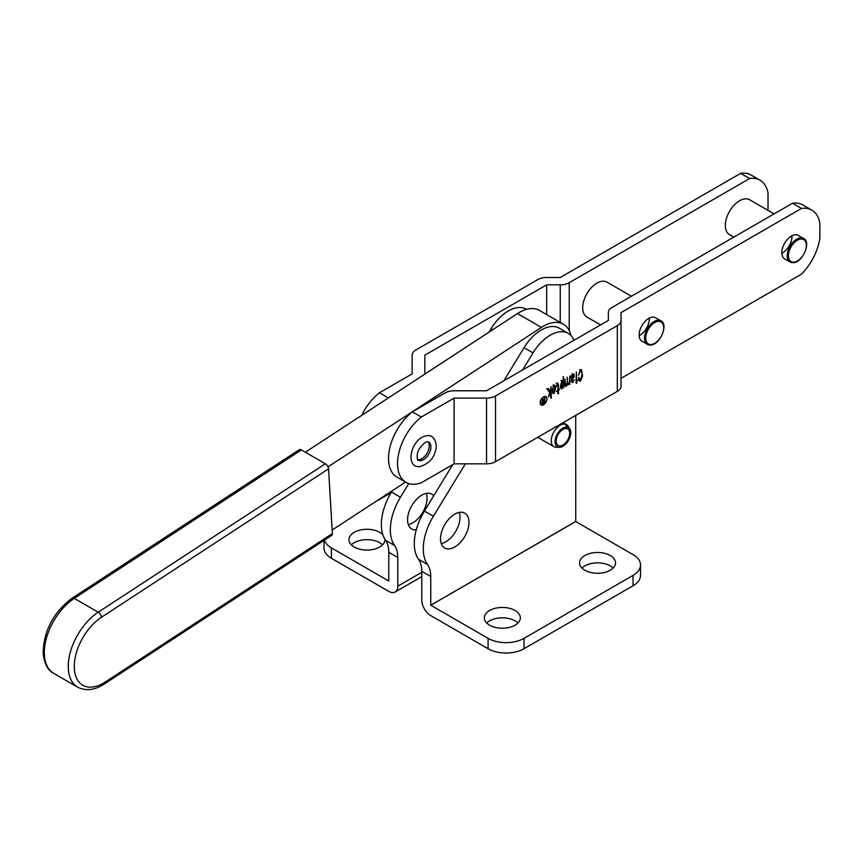 <?xml version="1.0" encoding="UTF-8"?>
<svg xmlns="http://www.w3.org/2000/svg" width="863" height="863" viewBox="0 0 863 863"><rect width="100%" height="100%" fill="white"/><g stroke="black" fill="none" stroke-linecap="round" stroke-linejoin="round"><path stroke-width="1.29" d="M382.881 534.844A18.004 10.399 0 0 0 379.688 532.331A18.004 10.399 0 0 0 360.065 530.076A18.004 10.399 0 0 0 348.954 539.677A18.004 10.399 0 0 0 354.218 547.034A18.004 10.399 0 0 0 373.841 549.278A18.004 10.399 0 0 0 384.952 539.677A18.004 10.399 0 0 0 384.941 539.31M382.557 544.866A18.004 10.399 0 0 0 379.688 542.708A18.004 10.399 0 0 0 351.349 544.866M426.3 493.388A20.119 11.618 -60 0 1 427.034 498.178A20.119 11.618 -60 0 1 408.296 524.575M416.246 529.904A20.119 11.618 -60 0 1 411.737 528.997A20.119 11.618 -60 0 1 407.563 519.785A20.119 11.618 -60 0 1 416.354 499.537A20.119 11.618 -60 0 1 431.856 494.154A20.119 11.618 -60 0 1 433.744 495.761M421.748 576.646L395.146 592.007A12.751 7.357 60 0 0 397.778 586.171L397.778 557.466A33.884 19.569 120 0 0 394.564 545.47A44.477 25.674 -60 0 1 390.346 529.731A44.477 25.674 -60 0 1 400.454 497.217L408.782 483.56M324.402 540.162A25.415 14.671 0 0 0 331.435 547.908L388.771 581.004L388.792 552.277A33.884 19.569 120 0 0 385.578 540.281A44.477 25.674 -60 0 1 381.36 524.542A44.477 25.674 -60 0 1 391.468 492.029L392.244 490.756M488.911 332.223L491.079 328.684A36.009 20.788 -60 0 1 526.322 309.181L526.57 309.321M391.047 492.741L375.362 501.791M323.992 540.421L323.992 547.908A25.415 14.671 0 0 0 331.435 558.285L388.771 591.382A12.751 7.357 60 0 0 395.146 592.007M581.953 568.059A18.004 10.399 180 0 1 610.281 565.891A18.004 10.399 180 0 1 613.162 568.059M610.281 555.513A18.004 10.399 180 0 1 615.556 562.87A18.004 10.399 180 0 1 604.445 572.471A18.004 10.399 180 0 1 584.823 570.216A18.004 10.399 180 0 1 579.558 562.87A18.004 10.399 180 0 1 590.67 553.269A18.004 10.399 180 0 1 610.281 555.513M486.732 623.032A18.004 10.399 180 0 1 515.071 620.864A18.004 10.399 180 0 1 517.94 623.032M515.071 610.497A18.004 10.399 180 0 1 520.335 617.843A18.004 10.399 180 0 1 509.224 627.444A18.004 10.399 180 0 1 489.601 625.19A18.004 10.399 180 0 1 484.337 617.843A18.004 10.399 180 0 1 495.448 608.242A18.004 10.399 180 0 1 515.071 610.497M459.256 512.417A20.119 11.618 -60 0 1 459.99 517.196A20.119 11.618 -60 0 1 441.252 543.593M468.976 522.385A20.119 11.618 -60 0 1 460.184 542.633A20.119 11.618 -60 0 1 444.682 548.027A20.119 11.618 -60 0 1 440.518 538.814A20.119 11.618 -60 0 1 449.299 518.566A20.119 11.618 -60 0 1 464.801 513.172A20.119 11.618 -60 0 1 468.976 522.385M430.766 605.243L575.74 521.543L633.064 554.639A25.415 14.671 180 0 1 640.519 565.017A25.415 14.671 180 0 1 633.064 575.394L524.035 638.35A25.415 14.671 180 0 1 488.091 638.35L430.766 605.243L430.734 576.484A33.884 19.569 120 0 0 427.519 564.488A44.477 25.674 -60 0 1 423.291 548.76A44.477 25.674 -60 0 1 433.399 516.247L465.362 463.83M640.519 565.017L640.519 575.394A25.415 14.671 180 0 1 633.064 585.772L524.035 648.717A25.415 14.671 180 0 1 488.091 648.717L430.766 615.621A12.751 7.357 -120 0 1 421.748 600.012L421.748 571.295A33.884 19.569 120 0 0 418.533 559.31A44.477 25.674 -60 0 1 414.305 543.571A44.477 25.674 -60 0 1 424.413 511.058L452.741 464.607M575.707 415.383L575.74 521.543M522.611 369.957L533.01 352.891A36.009 20.788 -60 0 1 568.253 333.388A36.009 20.788 -60 0 1 574.003 340.281M503.852 380.777L524.024 347.703A36.009 20.788 -60 0 1 559.267 328.199L568.253 333.388M546.646 314.585L546.646 284.844L560.238 284.844A12.708 7.336 -0 0 0 569.224 282.686L749.656 178.522L740.67 173.334L560.238 277.508L546.646 277.508A12.708 7.336 -0 0 0 537.66 279.655L415.858 349.979A12.708 7.336 -0 0 0 412.136 355.168L412.136 373.906L379.407 392.794A40.874 23.603 120 0 0 361.683 415.383M412.136 355.168L412.136 373.906M740.67 173.334A40.874 23.603 -60 0 1 751.047 175.027L760.033 180.216A40.874 23.603 120 0 0 749.656 178.522M424.844 373.906L424.844 355.168L546.646 284.844M760.033 180.216A40.874 23.603 120 0 1 768.027 193.247L768.027 208.296A40.874 23.603 -60 0 1 767.714 210.216M388.339 397.951L379.407 392.794M546.732 399.019A4.488 2.589 120 0 0 545.804 396.958A4.488 2.589 120 0 0 542.342 398.167A4.488 2.589 120 0 0 540.378 402.676A4.488 2.589 120 0 0 541.317 404.736A4.488 2.589 120 0 0 544.769 403.528A4.488 2.589 120 0 0 546.732 399.019M540.162 402.805A4.8 2.772 120 0 0 541.155 405.006A4.8 2.772 120 0 0 544.855 403.722A4.8 2.772 120 0 0 546.959 398.889A4.8 2.772 120 0 0 545.955 396.689A4.8 2.772 120 0 0 542.255 397.972A4.8 2.772 120 0 0 540.162 402.805M550.777 391.327L548.35 396.861L549.796 392.633L547.239 389.181L548.383 388.523L550.076 392.039L551.069 386.559L551.252 398.221L550.583 397.595L550.475 391.155M548.641 390.303L547.239 389.321M553.776 385.286C555.265 385.125 555.848 386.225 555.545 388.566L554.111 393.409C552.449 393.431 551.986 392.287 552.708 390.011L555.146 388.598L553.755 385.944L552.428 389.289L553.776 385.286L554.833 385.125M553.043 384.941L554.542 385.804L553.291 385.675M552.708 392.471L554.111 393.409L553.118 393.55M564.844 385.502L566.193 386.279L564.758 384.369L565.092 378.976L565.136 384.067L566.236 385.642L567.131 382.924L567.218 377.196L567.52 382.697L568.48 384.348L569.418 382.244L569.785 376.117L569.882 384.423L569.364 383.873L565.297 386.43M564.068 384.898L566.236 385.642M566.408 383.517L568.48 384.348M573.129 374.175L574.402 376.354L572.104 379.591L573.054 381.813L574.186 379.677L572.881 382.525L571.684 380.346L571.371 375.739L571.058 377.972L570.81 376.527L573.992 374.035M571.015 381.047L573.054 381.813M571.835 381.921L572.255 382.525M454.078 463.83L421.349 482.73A40.874 23.603 -60 0 1 405.988 482.341A40.874 23.603 -60 0 1 397.519 463.625A40.874 23.603 -60 0 1 421.349 417.012L454.078 398.113L454.078 463.83L486.538 463.83A12.708 7.336 0 0 0 495.524 461.683L617.325 391.36A12.708 7.336 0 0 0 621.047 386.171L621.047 312.611L621.047 378.328L801.479 274.154A40.874 23.603 -60 0 0 819.85 238.21L819.85 223.161A40.874 23.603 120 0 0 811.846 210.141A40.874 23.603 120 0 0 801.479 208.436L792.493 203.247L612.061 307.422A12.708 7.336 -0 0 0 608.339 312.611L608.339 320.453L608.339 312.611M621.047 320.453A12.708 7.336 -0 0 1 617.325 325.642L495.524 395.966L495.524 461.683M579.062 380.68L578.739 377.25L580.346 380.583L582.234 373.593L580.465 370.4L578.512 375.232L580.26 369.947L581.5 369.731L582.579 376.095L580.465 381.09L578.739 380.486M578.188 379.731L580.346 380.583M579.742 369.483L581.241 370.346L580.001 370.13M578.997 380.205L580.465 381.09L579.202 380.874M576.786 383.301L576.031 382.913L576.365 371.877L576.786 383.301L576.042 382.87M560.972 388.274L561.899 388.814L560.508 385.448L562.061 380.572L563.086 381.155L563.356 376.7L563.679 387.854L562.989 387.066L561.382 388.803M563.118 377.509L563.194 376.602M563.086 381.155L562.147 380.529M557.422 383.248L558.372 384.682L558.383 389.742L559.267 389.03L559.655 389.569L558.372 390.356L558.447 393.906L557.778 393.248L557.962 390.702L556.484 391.554L557.962 390.098L557.962 385.038L557.315 383.992L556.592 386.29L558.016 383.15M556.225 383.021L556.894 383.744M559.267 389.03L559.655 389.569L559.041 389.213M454.078 398.113L486.538 398.113A12.708 7.336 -0 0 0 495.524 395.966M608.339 320.453L486.538 390.777L454.078 390.777A12.708 7.336 -0 0 0 445.092 392.924L412.363 411.824A40.874 23.603 120 0 0 388.533 458.436A40.874 23.603 120 0 0 397.002 477.153L405.988 482.341M803.561 238.49C811.511 241.942 802.666 262.665 793.28 262.654L790.012 261.964L784.618 258.857A13.56 7.821 -60 0 1 781.813 252.654A13.56 7.821 -60 0 1 787.725 239.008A13.56 7.821 -60 0 1 798.167 235.372L803.561 238.49A13.56 7.821 120 0 0 800.594 237.875A13.56 7.821 120 0 0 788.858 248.587A13.56 7.821 120 0 0 790.012 261.964A13.56 7.821 120 0 0 792.978 262.589M660.896 320.863C668.847 324.315 660.001 345.027 650.616 345.027L647.347 344.337L641.953 341.219A13.56 7.821 -60 0 1 639.149 335.017A13.56 7.821 -60 0 1 645.06 321.381A13.56 7.821 -60 0 1 655.502 317.746L660.896 320.863A13.56 7.821 120 0 0 657.93 320.238A13.56 7.821 120 0 0 646.193 330.95A13.56 7.821 120 0 0 647.347 344.337A13.56 7.821 120 0 0 650.314 344.952M621.047 312.611L801.479 208.436M781.824 253.312A13.56 7.821 120 0 0 791.997 236.397M639.159 335.675A13.56 7.821 120 0 0 649.332 318.76M792.493 203.247A40.874 23.603 -60 0 1 802.86 204.952L811.846 210.141M421.349 417.012L412.363 411.824M578.965 380.216L577.703 380.011M576.721 383.075L576.085 382.708M572.05 375.653L571.274 375.211M571.705 378.749L573.938 374.952L573.291 374.704L572.18 376.311L572.104 378.986M572.816 374.423L573.938 374.952M569.828 383.711L569.202 383.355M561.662 380.939L561.23 387.541L561.953 388.08L563.075 384.089L562.439 381.198L560.939 380.335M560.605 387.174L561.953 388.08M557.056 391.608L556.484 391.273M559.429 389.666L558.868 389.342M558.663 390.13L557.962 389.72M558.512 393.42L557.843 393.032M558.588 393.647L557.8 393.194M553.96 392.859L555.125 389.213L552.784 390.561L553.96 392.859L551.899 392.007M550.076 392.039L549.278 391.575M551.328 397.735L550.648 397.347M551.381 397.983L550.594 397.53M541.867 399.31L542.503 398.943L543.442 400.648L544.736 397.66L544.736 402.848L543.42 403.604L541.996 402.935L542.87 401.068L541.867 399.31M542.309 403.808L541.996 402.935M543.625 400.54L544.132 400.831L542.6 402.59L544.132 402.622L544.132 400.831M542.083 402.287L543.55 402.956M542.762 400.885L543.388 401.252M543.42 403.604L542.007 402.784M544.736 402.848L544.132 402.492M543.442 400.648L542.223 399.947M570.972 335.524A40.237 23.236 120 0 0 563.41 324.261L539.44 310.432A40.237 23.236 120 0 0 517.455 313.571L305.329 452.212M563.41 324.261A40.237 23.236 120 0 0 541.414 327.411L328.026 466.872M405.534 482.072L332.169 530.022M53.711 673.345C47.95 670.583 44.434 663.895 43.15 653.291C43.679 630.842 53.333 612.471 72.136 598.167L299.267 449.72A4.239 2.276 56.8 0 1 301.392 449.936L74.261 598.383A45.329 26.17 120 0 0 44.391 654.985A45.329 26.17 120 0 0 53.711 673.345L77.67 687.175A45.329 26.17 -60 0 1 68.35 668.825A45.329 26.17 -60 0 1 98.22 612.212A4.239 2.276 56.8 0 1 101.413 617.282A41.09 23.722 120 0 0 74.337 668.598A41.09 23.722 120 0 0 105.243 682.029L332.374 533.571L328.544 468.836L101.413 617.282M72.136 598.167A4.239 2.276 56.8 0 1 74.261 598.383L98.22 612.212L325.351 463.765L301.392 449.936M325.351 463.765A4.239 2.276 56.8 0 1 328.544 468.836M332.374 533.571A4.239 2.276 56.8 0 1 331.694 535.394L104.563 683.841A4.239 2.276 -123.2 0 0 105.243 682.029M774.079 213.884L749.634 199.774A20.119 11.618 120 0 0 745.222 198.857A20.119 11.618 120 0 0 727.811 214.758A20.119 11.618 120 0 0 729.515 234.628L733.83 237.12M631.403 296.246L606.969 282.147A20.119 11.618 120 0 0 602.557 281.23A20.119 11.618 120 0 0 585.146 297.131A20.119 11.618 120 0 0 586.851 316.991L600.594 324.93M569.882 428.922L568.178 426.193A12.708 7.336 -60 0 0 567.034 424.92L568.879 427.811A11.122 6.419 -60 0 1 569.882 428.922A11.122 6.419 -60 0 1 568.846 439.742A11.122 6.419 -60 0 1 559.256 447.336A11.122 6.419 -60 0 1 557.013 434.618A11.122 6.419 -60 0 1 567.228 427.099L566.613 428.544A9.536 5.502 -60 0 0 557.692 435.297A9.536 5.502 -60 0 0 558.156 445.437A9.536 5.502 -60 0 0 567.52 440.238A9.536 5.502 -60 0 0 568.027 429.148L566.689 428.382M559.256 447.336L556.031 447.228A12.708 7.336 -60 0 1 553.873 446.635A12.708 7.336 -60 0 1 553.463 432.697A12.708 7.336 -60 0 1 565.146 424.1L567.228 427.099M568.879 427.811L568.027 429.148M567.034 424.92L563.118 422.654M417.724 459.645A10.475 6.052 120 0 0 419.127 459.699A10.475 6.052 120 0 0 427.638 452.201A10.475 6.052 120 0 0 428.005 441.834M394.564 545.47L385.578 540.281M397.778 586.171L421.748 572.342M397.778 557.466L388.792 552.277M492.805 329.677L491.079 328.684M400.454 497.217L391.468 492.029M331.435 558.285L331.435 547.908M427.519 564.488L418.533 559.31M430.734 605.2L575.707 521.489M430.734 576.484L421.748 571.295M533.01 352.891L524.024 347.703M433.399 516.247L424.413 511.058M633.064 575.394L633.064 585.772M524.035 638.35L524.035 648.717M488.091 638.35L488.091 648.717M569.224 282.686L569.224 330.637M560.238 284.844L560.238 322.438M617.325 325.642L617.325 391.36M486.538 398.113L486.538 463.83M572.385 379.418L571.694 379.019M569.86 384.1L569.062 383.636M563.496 386.074L562.946 385.761M541.414 327.411L517.455 313.571M800.95 238.997A12.708 7.336 120 0 0 789.138 251.219A12.708 7.336 120 0 0 793.82 262.158A12.708 7.336 120 0 0 805.632 249.936A12.708 7.336 120 0 0 800.95 238.997M658.286 321.36A12.708 7.336 120 0 0 646.473 333.582A12.708 7.336 120 0 0 651.155 344.531A12.708 7.336 120 0 0 662.967 332.298A12.708 7.336 120 0 0 658.286 321.36M418.285 460.195A10.475 6.052 120 0 0 420.788 460.648A10.475 6.052 120 0 0 429.709 452.255A10.475 6.052 120 0 0 428.76 442.05L427.422 441.856C425.47 441.759 422.794 444.057 419.407 448.76C415.793 453.658 417.541 462.039 418.285 460.195M544.941 396.462L545.804 396.958M572.234 373.765L573.722 374.628M560.087 387.185L561.576 388.048M548.027 389.537L546.527 388.674M540.454 404.24L541.317 404.736M541.317 402.255L542.816 403.118M77.67 687.175C85.998 691.295 94.962 690.184 104.563 683.841M537.735 437.314L553.873 446.635M426.7 435.739C434.963 433.722 437.897 446.193 435.384 450.95C433.809 458.318 428.803 463.507 420.346 466.516C404.51 468.987 410.367 438.285 426.7 435.739M547.498 355.588L553.55 352.093"/></g></svg>
